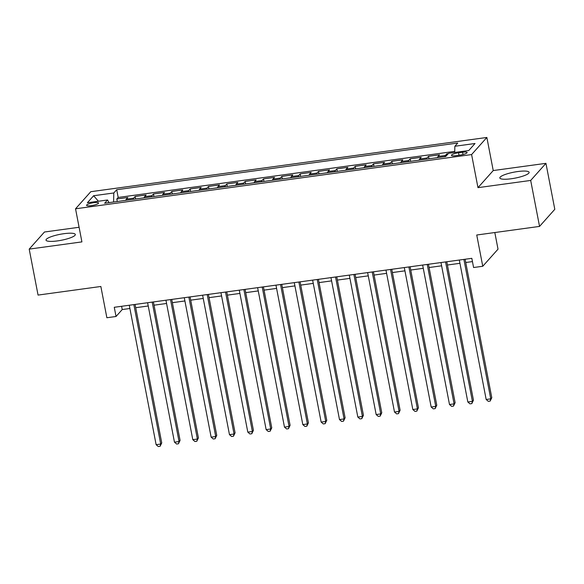 <?xml version="1.0" encoding="UTF-8"?>
<svg xmlns="http://www.w3.org/2000/svg" width="584" height="584" viewBox="0 0 584 584"><rect width="100%" height="100%" fill="white"/><g stroke="black" fill="none" stroke-linecap="round" stroke-linejoin="round"><path stroke-width="0.88" d="M57.451 240.907A14.914 3.037 -10.9 0 0 75.314 234.476A14.914 3.037 -10.9 0 0 63.882 233.695A14.914 3.037 -10.9 0 0 46.019 240.119A14.914 3.037 -10.9 0 0 57.451 240.907M511.263 178.755A14.914 3.037 -10.9 0 0 529.126 172.331A14.914 3.037 -10.9 0 0 517.701 171.55A14.914 3.037 -10.9 0 0 499.831 177.974A14.914 3.037 -10.9 0 0 511.263 178.755M91.243 205.634A6.117 1.248 -10.9 0 0 98.572 202.998A6.117 1.248 -10.9 0 0 93.885 202.677A6.117 1.248 -10.9 0 0 86.556 205.312A6.117 1.248 -10.9 0 0 91.243 205.634M79.095 227.271L44.457 232.009L29.2 249.112L38.055 295.081L100.85 286.481L106.872 317.74L116.041 316.484L122.224 309.549L129.903 308.498M486.859 137.459L90.805 191.698L75.54 208.795L471.602 154.563L486.859 137.459L493.232 170.557L477.975 187.661L530.688 180.441L545.945 163.338L493.232 170.557M545.945 163.338L554.8 209.306L539.543 226.409L476.741 235.009L482.756 266.267L498.021 249.164L494.816 232.534M530.688 180.441L539.543 226.409M448.308 153.607L446.848 153.804L447.074 154.986M437.511 157.643A7.65 1.927 -97.8 0 1 438.007 156.497L439.518 154.811L428.517 156.315L428.992 158.811M419.181 160.155A7.65 1.927 82.2 0 1 419.677 159.009L421.181 157.322L410.18 158.826L410.661 161.323M400.843 162.666A7.65 1.927 82.2 0 1 401.339 161.52L402.843 159.833L391.842 161.337L392.324 163.834M382.505 165.177A7.65 1.927 82.2 0 1 383.002 164.031L384.506 162.345L373.504 163.849L373.986 166.345M364.168 167.688A7.65 1.927 82.2 0 1 364.664 166.542L366.175 164.856L355.174 166.36L355.649 168.856M345.837 170.2A7.65 1.927 82.2 0 1 346.334 169.053L347.838 167.367L336.837 168.871L337.318 171.368M327.5 172.711A7.65 1.927 82.2 0 1 327.996 171.565L329.5 169.878L318.499 171.382L318.981 173.879M309.162 175.222A7.65 1.927 82.2 0 1 309.659 174.076L311.162 172.389L300.161 173.893L300.643 176.39M290.825 177.733A7.65 1.927 82.2 0 1 291.321 176.587L292.825 174.901L281.824 176.405L282.306 178.901M272.487 180.244A7.65 1.927 82.2 0 1 272.983 179.098L274.495 177.412L263.493 178.916L263.975 181.412M254.157 182.755A7.65 1.927 82.2 0 1 254.653 181.609L256.157 179.923L245.156 181.427L245.638 183.923M235.819 185.267A7.65 1.927 82.2 0 1 236.316 184.121L237.819 182.427L226.818 183.938L227.3 186.435M217.482 187.778A7.65 1.927 82.2 0 1 217.978 186.632L219.482 184.938L208.481 186.449L208.963 188.946M199.144 190.289A7.65 1.927 82.2 0 1 199.64 189.143L201.151 187.449L190.15 188.961L190.625 191.457M180.814 192.8A7.65 1.927 82.2 0 1 181.31 191.654L182.814 189.961L171.813 191.472L172.295 193.968M162.476 195.311A7.65 1.927 82.2 0 1 162.972 194.158L164.476 192.472L153.475 193.983L153.957 196.479M144.138 197.823A7.65 1.927 82.2 0 1 144.635 196.669L146.139 194.983L135.138 196.494L135.619 198.991M482.756 266.267L473.587 267.523L471.821 258.325L114.267 307.293L116.041 316.484M462.579 152.227L458.542 152.782A5.928 1.204 -10.9 0 0 451.439 155.329A5.928 1.204 -10.9 0 0 455.987 155.643L460.017 155.088A5.928 1.204 -10.9 0 0 467.12 152.541A5.928 1.204 -10.9 0 0 462.579 152.227L463.017 154.512M109.011 202.633L107.544 199.991L104.653 203.232L445.701 156.527L448.592 153.293L468.762 150.526L475.026 143.503L454.856 146.263L457.746 143.029L116.698 189.734L113.814 192.968L113.581 202.006M107.544 199.991L87.374 202.757L93.644 195.728L113.814 192.968M444.847 156.643A7.65 1.927 -97.8 0 1 445.344 155.49L446.848 153.804M454.732 151.365L118.187 197.458L116.8 199.005L117.282 201.502M125.801 200.334A7.65 1.927 82.2 0 1 126.297 199.181L127.808 197.494L116.8 199.005M133.137 199.327A7.65 1.927 -97.8 0 1 133.634 198.18L135.138 196.494M151.475 196.815A7.65 1.927 -97.8 0 1 151.971 195.669L153.475 193.983M169.813 194.304A7.65 1.927 -97.8 0 1 170.309 193.158L171.813 191.472M188.143 191.793A7.65 1.927 -97.8 0 1 188.639 190.647L190.15 188.961M206.481 189.282A7.65 1.927 -97.8 0 1 206.977 188.136L208.481 186.449M224.818 186.77A7.65 1.927 -97.8 0 1 225.314 185.624L226.818 183.938M243.156 184.259A7.65 1.927 -97.8 0 1 243.652 183.113L245.156 181.427M261.486 181.755A7.65 1.927 -97.8 0 1 261.982 180.602L263.493 178.916M279.824 179.244A7.65 1.927 -97.8 0 1 280.32 178.091L281.824 176.405M298.161 176.733A7.65 1.927 -97.8 0 1 298.658 175.58L300.161 173.893M316.499 174.222A7.65 1.927 -97.8 0 1 316.995 173.068L318.499 171.382M334.829 171.711A7.65 1.927 -97.8 0 1 335.333 170.557L336.837 168.871M353.167 169.199A7.65 1.927 -97.8 0 1 353.663 168.046L355.174 166.36M371.504 166.688A7.65 1.927 -97.8 0 1 372.001 165.535L373.504 163.849M389.842 164.177A7.65 1.927 -97.8 0 1 390.338 163.024L391.842 161.337M408.179 161.666A7.65 1.927 -97.8 0 1 408.676 160.512L410.18 158.826M426.51 159.155A7.65 1.927 -97.8 0 1 427.006 158.001L428.517 156.315M477.975 187.661L471.602 154.563M29.2 249.112L81.913 241.893L75.54 208.795M135.707 307.702L148.234 305.987M154.045 305.191L166.571 303.476M172.375 302.68L184.909 300.964M190.713 300.169L203.247 298.453M209.05 297.657L221.577 295.942M227.388 295.146L239.914 293.431M245.718 292.642L258.252 290.92M264.056 290.131L276.59 288.408M282.393 287.62L294.92 285.904M300.731 285.109L313.258 283.393M319.068 282.598L331.595 280.882M337.399 280.086L349.933 278.371M355.736 277.575L368.27 275.86M374.074 275.064L386.601 273.349M392.411 272.553L404.938 270.837M410.742 270.042L423.276 268.326M429.079 267.53L441.614 265.815M447.417 265.019L459.944 263.304M465.755 262.508L472.449 261.588M121.596 306.286L122.224 309.549M454.702 152.453L454.856 146.263M118.187 197.458L116.698 189.734M93.644 195.728L98.419 201.246M463.9 259.413L490.757 398.857L486.173 399.485L459.316 260.041M465.127 259.245L491.786 397.704L490.757 398.857L490.151 401.091L488.319 401.347L486.173 399.485M491.786 397.704L490.151 401.091M445.563 261.924L472.419 401.369L467.835 401.996L440.986 262.552M446.789 261.756L473.449 400.215L472.419 401.369L471.814 403.602L469.981 403.858L467.835 401.996M473.449 400.215L471.814 403.602M427.233 264.435L454.082 403.88L449.498 404.508L422.648 265.063M428.452 264.267L455.119 402.726L454.082 403.88L453.476 406.114L451.644 406.369L449.498 404.508M455.119 402.726L453.476 406.114M408.895 266.946L435.752 406.391L431.167 407.019L404.31 267.574M410.114 266.779L436.781 405.238L435.752 406.391L435.146 408.625L433.306 408.88L431.167 407.019M436.781 405.238L435.146 408.625M390.557 269.458L417.414 408.902L412.83 409.53L385.973 270.085M391.776 269.29L418.443 407.749L417.414 408.902L416.808 411.136L414.976 411.384L412.83 409.53M418.443 407.749L416.808 411.136M372.22 271.969L399.076 411.413L394.492 412.041L367.635 272.597M373.446 271.801L400.106 410.26L399.076 411.413L398.471 413.647L396.638 413.895L394.492 412.041M400.106 410.26L398.471 413.647M353.889 274.48L380.739 413.925L376.154 414.552L349.305 275.108M355.108 274.312L381.768 412.771L380.739 413.925L380.133 416.158L378.301 416.407L376.154 414.552M381.768 412.771L380.133 416.158M335.552 276.991L362.401 416.436L357.824 417.064L330.967 277.619M336.771 276.823L363.438 415.282L362.401 416.436L361.803 418.67L359.963 418.918L357.824 417.064M363.438 415.282L361.803 418.67M317.214 279.495L344.071 418.947L339.486 419.575L312.63 280.123M318.433 279.334L345.1 417.794L344.071 418.947L343.465 421.181L341.633 421.429L339.486 419.575M345.1 417.794L343.465 421.181M298.877 282.006L325.733 421.458L321.149 422.086L294.292 282.634M300.103 281.846L326.763 420.305L325.733 421.458L325.127 423.692L323.295 423.94L321.149 422.086M326.763 420.305L325.127 423.692M280.546 284.517L307.396 423.969L302.811 424.597L275.962 285.145M281.765 284.357L308.425 422.816L307.396 423.969L306.79 426.203L304.957 426.451L302.811 424.597M308.425 422.816L306.79 426.203M262.209 287.029L289.058 426.481L284.474 427.108L257.624 287.656M263.428 286.861L290.095 425.327L289.058 426.481L288.452 428.714L286.62 428.963L284.474 427.108M290.095 425.327L288.452 428.714M243.871 289.54L270.728 428.992L266.143 429.62L239.287 290.168M245.09 289.372L271.757 427.838L270.728 428.992L270.122 431.226L268.282 431.474L266.143 429.62M271.757 427.838L270.122 431.226M225.533 292.051L252.39 431.503L247.806 432.131L220.949 292.679M226.76 291.883L253.419 430.35L252.39 431.503L251.784 433.737L249.952 433.985L247.806 432.131M253.419 430.35L251.784 433.737M207.196 294.562L234.053 434.014L229.468 434.642L202.619 295.19M208.422 294.394L235.082 432.861L234.053 434.014L233.447 436.248L231.614 436.496L229.468 434.642M235.082 432.861L233.447 436.248M188.866 297.073L215.715 436.525L211.131 437.153L184.281 297.701M190.085 296.906L216.752 435.372L215.715 436.525L215.109 438.759L213.277 439.007L211.131 437.153M216.752 435.372L215.109 438.759M170.528 299.585L197.385 439.037L192.8 439.664L165.944 300.212M171.747 299.417L198.414 437.883L197.385 439.037L196.779 441.27L194.939 441.519L192.8 439.664M198.414 437.883L196.779 441.27M152.19 302.096L179.047 441.548L174.463 442.176L147.606 302.724M153.41 301.928L180.076 440.394L179.047 441.548L178.441 443.782L176.609 444.03L174.463 442.176M180.076 440.394L178.441 443.782M133.853 304.607L160.709 444.059L156.125 444.687L129.268 305.235M135.079 304.439L161.739 442.906L160.709 444.059L160.104 446.293L158.271 446.541L156.125 444.687M161.739 442.906L160.104 446.293M438.007 156.497L445.344 155.49M126.297 199.181L133.634 198.18M144.635 196.669L151.971 195.669M162.972 194.158L170.309 193.158M181.31 191.654L188.639 190.647M199.64 189.143L206.977 188.136M217.978 186.632L225.314 185.624M236.316 184.121L243.652 183.113M254.653 181.609L261.982 180.602M272.983 179.098L280.32 178.091M291.321 176.587L298.658 175.58M309.659 174.076L316.995 173.068M327.996 171.565L335.333 170.557M346.334 169.053L353.663 168.046M364.664 166.542L372.001 165.535M383.002 164.031L390.338 163.024M401.339 161.52L408.676 160.512M419.677 159.009L427.006 158.001M459.017 155.227L458.542 152.782"/></g></svg>
